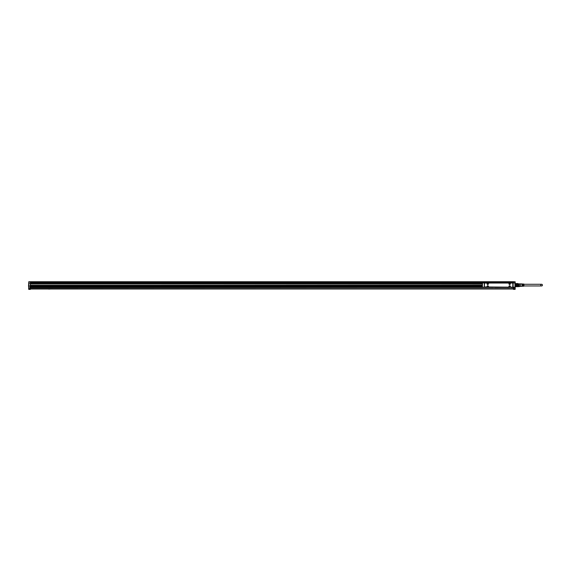<?xml version="1.0" encoding="UTF-8"?>
<svg xmlns="http://www.w3.org/2000/svg" width="571" height="571" viewBox="0 0 571 571"><rect width="100%" height="100%" fill="white"/><g stroke="black" fill="none" stroke-linecap="round" stroke-linejoin="round"><path stroke-width="0.86" d="M482.409 282.916L497.341 282.902M497.784 282.902L497.291 282.859M497.784 282.859L514.928 282.902L482.459 282.902L482.338 286.913M514.978 287.32L513.086 287.334L513.086 282.902L514.928 283.03L515.049 288.583L513.45 288.583L513.45 287.606L513.943 287.577L512.273 287.556L513.943 287.577M482.409 287.32L482.338 283.03M30.391 285.193L482.338 284.972M484.308 283.002L484.308 287.334L484.308 282.902L482.459 283.03M492.273 287.334L494.986 287.427M492.395 287.456L508.461 287.334L495.078 287.334M513.086 283.002L513.086 287.334L508.461 287.334M508.904 287.527L511.138 287.334L508.583 287.334M488.069 283.202L488.069 283.202A0.685 0.685 0 0 0 487.142 283.487A0.685 0.685 0 0 0 487.42 284.422A0.685 0.685 0 0 0 488.355 284.144A0.685 0.685 0 0 0 488.077 283.209L488.062 283.202M488.069 287.035L488.069 287.035A0.685 0.685 0 0 0 488.355 286.092A0.685 0.685 0 0 0 487.42 285.821A0.685 0.685 0 0 0 487.142 286.749A0.685 0.685 0 0 0 488.077 287.027L488.062 287.035M515.049 284.972L515.049 281.788L513.45 281.746L515.17 281.846L515.17 283.566M511.116 287.477L514.928 287.477L515.049 285.264M511.066 287.527L514.778 287.477M508.554 287.427L507.626 287.527M508.411 287.527L506.184 287.47L508.411 287.441M495.128 287.527L506.163 287.441M491.981 287.477L482.609 287.477M491.981 287.527L492.473 287.527M507.533 287.527L508.654 287.527M484.279 283.03L484.308 287.234M484.279 287.206L482.459 287.206M511.266 287.334L515.013 287.299M514.928 287.206L513.086 287.234M497.291 287.527L495.128 287.441M512.822 283.052L484.565 283.052L484.315 286.942L512.822 287.184L512.822 283.052M509.311 284.422A0.685 0.685 0 0 0 510.246 284.144A0.685 0.685 0 0 0 509.967 283.209A0.685 0.685 0 0 0 509.032 283.487A0.685 0.685 0 0 0 509.311 284.422M509.311 285.821A0.685 0.685 0 0 0 509.032 286.749A0.685 0.685 0 0 0 509.967 287.027A0.685 0.685 0 0 0 510.246 286.092A0.685 0.685 0 0 0 509.311 285.821M509.946 284.379A0.642 0.642 0 0 0 510.203 283.509A0.642 0.642 0 0 0 509.332 283.252A0.642 0.642 0 0 0 509.075 284.122A0.642 0.642 0 0 0 509.946 284.379M488.055 284.379A0.642 0.642 0 0 0 488.312 283.509A0.642 0.642 0 0 0 487.441 283.252A0.642 0.642 0 0 0 487.191 284.122A0.642 0.642 0 0 0 488.055 284.379M509.332 285.864A0.642 0.642 0 0 0 509.075 286.728A0.642 0.642 0 0 0 509.946 286.985A0.642 0.642 0 0 0 510.203 286.114A0.642 0.642 0 0 0 509.332 285.864M487.441 285.864A0.642 0.642 0 0 0 487.191 286.728A0.642 0.642 0 0 0 488.055 286.985A0.642 0.642 0 0 0 488.312 286.114A0.642 0.642 0 0 0 487.441 285.864M509.589 283.987L509.689 283.494L509.589 283.987M487.698 283.987L487.798 283.494L487.698 283.987M509.589 286.592L509.689 286.1L509.589 286.592M487.698 286.592L487.798 286.1L487.698 286.592M517.754 286.592L517.754 285.45L519.424 285.45L519.424 286.592L515.42 286.713L515.299 286.214L515.299 286.613M517.633 286.713L517.754 286.214L515.299 286.214M517.633 285.486L515.299 285.521L515.299 284.715L515.42 285.486L517.633 285.486L517.633 284.751L515.42 284.751M517.754 285.45L517.754 284.715L515.299 284.715M517.633 284.751L517.754 284.023L515.299 284.023L515.42 283.523L515.42 283.887L517.633 283.887L517.633 283.523L515.299 283.623M517.633 283.887L517.633 283.523M517.633 286.349L515.42 286.349M519.432 286.228L517.754 286.264M517.754 284.793L519.432 284.751M519.424 285.45L519.424 283.973L517.754 283.973M519.424 283.973L517.754 283.644M519.474 283.844L519.474 286.571L519.474 283.844M520.709 284.494L520.709 286.421L520.709 284.494M522.629 284.579L522.872 286.199L522.629 284.579M523.164 284.594L523.164 286.185L523.164 284.594M520.952 286.349L523.907 286.164L523.907 284.072L520.952 283.887M522.087 284.565L522.329 286.235L522.087 284.565M523.907 285.957L541.615 285.957A0.835 0.835 0 0 1 540.78 285.122A0.835 0.835 0 0 1 541.615 284.279A0.835 0.835 0 0 1 542.45 285.122A0.835 0.835 0 0 1 541.615 285.957M523.907 284.279L541.615 284.279M513.943 281.746L29.906 281.746M513.45 289.005L30.391 289.005M28.671 283.08L28.671 288.583L28.793 281.746L30.391 281.746L28.793 281.746L28.793 283.187L30.391 283.187L30.391 281.788L513.45 281.796L513.45 282.859M513.943 281.724L29.906 281.724M48.349 289.054L50.07 289.054M500.91 289.005L502.751 289.005M30.391 285.022L30.391 283.187L482.338 283.187M513.45 281.974L30.391 281.974M30.391 282.759L513.45 282.759L30.391 282.759M31.576 287.541L29.906 287.556L30.391 287.606L30.391 289.376L28.793 289.376L30.391 289.376M513.45 288.905L30.391 288.905L513.45 288.883M28.671 289.254L28.671 288.583L28.793 289.376L30.391 289.34M513.45 287.727L513.943 287.527M30.391 287.727L482.388 287.456M482.338 287.113L29.906 287.113L29.906 286.1L482.338 286.1M30.391 285.143L482.338 285.193L29.906 285.193M515.049 289.376L513.45 289.376L515.17 289.254L515.17 286.671M515.17 282.459L515.17 281.874M513.45 289.376L513.45 288.583M29.906 287.527L482.659 287.527L29.906 287.527M29.906 286.178L482.338 286.178L29.906 286.178M29.906 287.035L482.338 287.035L29.906 287.035M482.338 283.808L30.391 283.808M28.671 284.85L28.671 286.663M28.55 284.9L28.55 286.613M513.086 284.515L513.086 284.015M513.108 283.03L513.108 287.206M513.45 281.924L30.391 281.924M30.391 282.095L513.45 282.095M513.45 282.681L30.391 282.681M482.338 283.137L30.391 283.137M513.45 288.705L30.391 288.705M513.45 288.755L30.391 288.755M30.391 288.669L28.793 288.669L28.793 283.187L482.338 283.273M28.793 289.376L28.671 288.583L30.391 288.583M513.45 289.34L515.049 289.34L515.17 288.583L513.45 288.669M482.338 283.373L30.391 283.373M482.338 283.23L30.391 283.23L482.338 283.202M30.391 283.766L482.338 283.766L30.391 283.766M29.906 286.249L482.338 286.249M482.338 286.963L29.906 286.963M482.459 287.477L492.423 287.477M497.341 287.477L506.199 287.477M520.709 283.887L519.474 283.887M520.709 286.349L519.474 286.349M31.576 287.577L29.906 287.577"/></g></svg>
